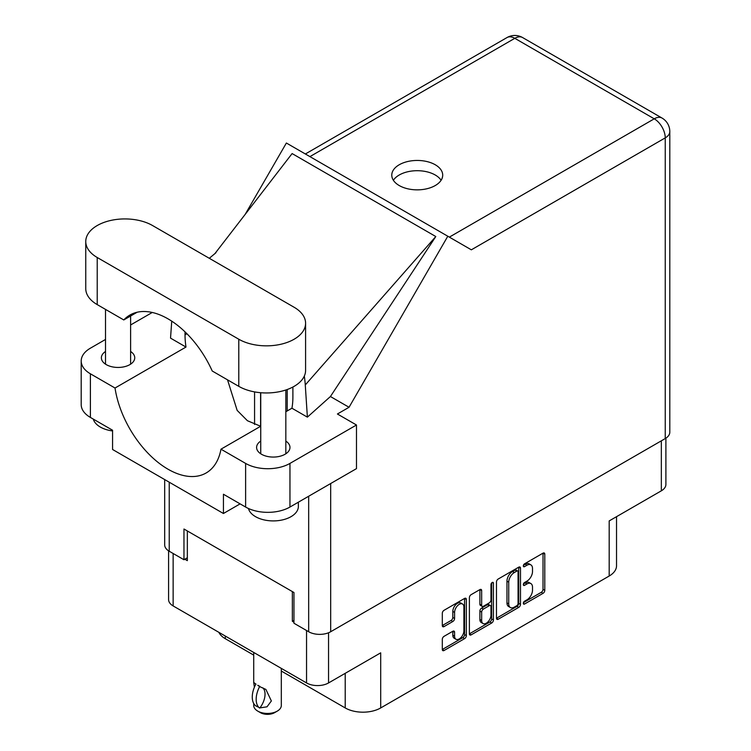 <?xml version="1.0" encoding="UTF-8"?>
<svg xmlns="http://www.w3.org/2000/svg" width="751" height="751" viewBox="0 0 751 751"><rect width="100%" height="100%" fill="white"/><g stroke="black" fill="none" stroke-linecap="round" stroke-linejoin="round"><path stroke-width="1.13" d="M462.541 604.011L460.767 602.978A6.59 3.802 120 0 0 457.472 603.306A6.59 3.802 120 0 0 452.815 611.38L454.59 612.403A6.59 3.802 120 0 1 459.246 604.33A6.59 3.802 120 0 1 462.541 604.011A6.59 3.802 120 0 1 463.902 607.024L463.902 630.849A6.59 3.802 120 0 1 461.03 637.477A6.59 3.802 120 0 1 455.951 639.242A6.59 3.802 120 0 1 454.59 636.228L454.59 632.258A2.46 1.418 120 0 0 454.073 631.131A2.46 1.418 120 0 0 452.844 631.253L444.048 636.332A2.46 1.418 120 0 0 442.311 639.345L442.311 649.493A2.46 1.418 120 0 0 442.818 650.619A2.46 1.418 120 0 0 444.048 650.507L464.597 638.641A2.46 1.418 120 0 0 466.343 635.628L466.343 599.429A2.46 1.418 120 0 0 465.827 598.303A2.46 1.418 120 0 0 464.597 598.425L444.048 610.291A2.46 1.418 120 0 0 442.311 613.304L442.311 625.574A2.46 1.418 120 0 0 442.818 626.7A2.46 1.418 120 0 0 444.048 626.578L452.844 621.499A2.46 1.418 120 0 0 454.59 618.486L454.59 612.403M492.196 582.494L493.416 583.198A1.727 0.995 120 0 0 493.06 582.41A1.727 0.995 120 0 0 492.196 582.494A1.727 0.995 120 0 0 490.976 584.607L490.976 599.88A2.46 1.418 120 0 1 489.239 602.903L483.409 606.264A2.46 1.418 120 0 1 482.17 606.386A2.46 1.418 120 0 1 481.663 605.259L481.663 590.586A2.46 1.418 120 0 0 481.156 589.46A2.46 1.418 120 0 0 479.927 589.582L481.663 590.586M496.467 582.044L496.467 618.233A2.46 1.418 120 0 0 496.974 619.359A2.46 1.418 120 0 0 498.204 619.237L518.753 607.371A2.46 1.418 120 0 0 520.49 604.358L520.49 568.169A2.46 1.418 120 0 0 519.983 567.043A2.46 1.418 120 0 0 518.753 567.165L498.204 579.021A2.46 1.418 120 0 0 496.467 582.044M526.939 599.833L524.545 601.213A1.727 0.995 120 0 0 523.419 602.734A1.727 0.995 120 0 0 523.682 604.114A1.727 0.995 120 0 0 524.545 604.029L543.039 593.346A2.46 1.418 120 0 0 544.785 590.333L544.785 554.144A2.46 1.418 120 0 0 544.278 553.018A2.46 1.418 120 0 0 543.039 553.14L524.545 563.823A1.727 0.995 120 0 0 523.419 565.334A1.727 0.995 120 0 0 523.682 566.723A1.727 0.995 120 0 0 524.545 566.63L526.939 565.25A7.876 4.553 120 0 1 530.873 564.865A7.876 4.553 120 0 1 532.506 568.469L532.506 571.483A7.876 4.553 120 0 1 526.939 581.133L524.545 582.513A1.727 0.995 120 0 0 523.419 584.034A1.727 0.995 120 0 0 523.682 585.414A1.727 0.995 120 0 0 524.545 585.329L526.939 583.949A7.876 4.553 120 0 1 530.873 583.565A7.876 4.553 120 0 1 532.506 587.169L532.506 590.183A7.876 4.553 120 0 1 526.939 599.833M491.68 623.011L471.13 634.867A2.46 1.418 120 0 1 469.901 634.989A2.46 1.418 120 0 1 469.384 633.863L489.905 621.978L491.68 623.011A2.46 1.418 120 0 0 493.416 619.988L493.416 583.198M471.13 634.867L469.384 633.863L469.384 597.674A2.46 1.418 120 0 1 471.13 594.661L479.927 589.582M281.315 671.047L345.216 707.94A25.083 14.485 0 0 0 380.701 707.94L609.183 576.026A25.083 14.485 0 0 0 616.533 565.785L616.533 516.679M609.183 576.026L609.183 520.922L661.34 490.816A15.555 8.984 0 0 0 665.893 484.461L665.893 438.18M168.59 550.84L168.59 599.58A15.555 8.984 0 0 0 173.143 605.935L306.549 682.95A15.555 8.984 0 0 0 328.544 682.95L380.701 652.835L380.701 707.94M225.3 636.041L225.3 638.707L253.716 655.116M225.3 638.707A25.083 14.485 180 0 1 218.86 632.323M293.951 620.373L292.355 621.293L293.951 622.213M292.355 621.293L292.355 591.591M184.849 559.232L187.337 560.659L187.337 530.957M530.873 583.565L529.098 582.532A7.876 4.553 120 0 0 525.165 582.926L526.939 583.949M523.456 583.912L525.165 582.926M530.873 564.865L529.098 563.841A7.876 4.553 120 0 0 525.165 564.226L526.939 565.25M523.456 565.212L525.165 564.226M523.456 602.612L541.264 592.323A2.46 1.418 120 0 0 543.011 589.31L543.011 553.158L544.785 554.144M498.204 619.237L496.467 618.233L516.979 606.348A2.46 1.418 120 0 0 518.716 603.335L518.716 567.183M516.838 605.663A1.727 0.995 120 0 0 518.059 603.551L518.059 571.783A1.727 0.995 120 0 0 517.702 570.995A1.727 0.995 120 0 0 516.838 571.079L514.313 572.544A7.876 4.553 120 0 0 508.737 582.194L508.737 603.907A7.876 4.553 120 0 0 510.37 607.512A7.876 4.553 120 0 0 514.313 607.127L516.838 605.663M517.702 570.995L515.928 569.971A1.727 0.995 120 0 0 515.064 570.056L516.838 571.079M510.37 607.512L508.596 606.489A7.876 4.553 120 0 1 506.963 602.884L506.963 581.171A7.876 4.553 120 0 1 512.539 571.511L515.064 570.056M479.889 589.601L479.889 604.236A2.46 1.418 120 0 0 480.396 605.362L482.17 606.386M491.642 582.964L491.642 618.965L493.416 619.988M481.663 620.495A6.59 3.802 120 0 0 483.024 623.508A6.59 3.802 120 0 0 488.103 621.744A6.59 3.802 120 0 0 490.976 615.116L490.976 606.724A2.46 1.418 120 0 0 490.469 605.597A2.46 1.418 120 0 0 489.239 605.719L483.409 609.08A2.46 1.418 120 0 0 481.663 612.103L481.663 620.495L479.889 619.472A6.59 3.802 120 0 0 481.25 622.485L483.024 623.508M490.469 605.597L488.694 604.574A2.46 1.418 120 0 0 487.465 604.686L489.239 605.719M479.889 619.472L479.889 611.079A2.46 1.418 120 0 1 481.635 608.057L487.465 604.686M489.905 621.978A2.46 1.418 120 0 0 491.642 618.965M455.951 639.242L454.177 638.219A6.59 3.802 120 0 1 452.815 635.205L452.815 631.272M442.311 625.536L451.069 620.476A2.46 1.418 120 0 0 452.815 617.463L452.815 611.38M444.048 650.507L442.311 649.493L462.823 637.618A2.46 1.418 120 0 0 464.569 634.595L464.569 598.444M260.597 392.707L260.597 426.249M254.57 391.891L254.57 424.475M287.201 389.525L287.201 410.947M281.315 668.381L281.315 705.48A13.8 7.97 180 0 1 277.279 711.113L274.613 712.652A10.035 5.792 180 0 1 260.419 712.652L257.762 711.113A13.8 7.97 180 0 1 253.716 705.48L253.716 703.48M254.382 687.203L253.716 682.499L256.007 684.161M255.706 684.339A20.193 11.659 120 0 0 255.706 705.818L259.912 707.893A15.555 8.984 -60 0 0 262.831 687.841M259.611 708.071A20.193 11.659 -60 0 1 259.611 686.592L265.91 689.437L271.364 700.955L267.018 706.813L259.912 707.893M277.279 711.113A13.8 7.97 180 0 1 257.762 711.113L260.419 712.652M259.611 686.592L257.762 685.269L259.912 686.414M152.566 225.544A39.136 22.596 -0 0 0 97.217 225.544A39.136 22.596 -0 0 0 85.755 241.522A39.136 22.596 -0 0 0 97.217 257.499L238.78 339.227A39.136 22.596 -0 0 0 281.428 344.127A39.136 22.596 -0 0 0 305.591 323.249A39.136 22.596 -0 0 0 294.129 307.272L152.566 225.544M298.372 502.184L298.372 506.427A25.083 14.485 180 0 1 291.022 516.669A25.083 14.485 180 0 1 265.366 520.171A25.083 14.485 180 0 1 248.45 508.493M112.566 430.943A25.083 14.485 180 0 1 93.293 419.105M260.738 441.081A16.682 9.632 -0 0 0 256.598 447.436A16.682 9.632 -0 0 0 266.896 456.336A16.682 9.632 -0 0 0 285.08 454.242A16.682 9.632 -0 0 0 289.97 447.436A16.682 9.632 -0 0 0 285.831 441.081M105.516 351.468A16.682 9.632 -0 0 0 101.376 357.814A16.682 9.632 -0 0 0 111.674 366.713A16.682 9.632 -0 0 0 129.857 364.629A16.682 9.632 -0 0 0 134.748 357.814A16.682 9.632 -0 0 0 130.608 351.468M435.242 185.544A25.468 14.701 -0 0 0 442.705 175.152A25.468 14.701 -0 0 0 426.981 161.568A25.468 14.701 -0 0 0 399.232 164.76A25.468 14.701 -0 0 0 391.778 175.152A25.468 14.701 -0 0 0 407.493 188.736A25.468 14.701 -0 0 0 435.242 185.544M393.374 180.278A25.468 14.701 180 0 1 399.232 175.002A25.468 14.701 180 0 1 441.109 180.278M85.755 241.522L85.755 288.628A39.136 22.596 -0 0 0 97.217 304.606L123.774 319.945A76.264 44.037 -120 0 1 129.867 315.073A76.264 44.037 -120 0 1 212.223 371.003L238.78 386.343A39.136 22.596 -0 0 0 281.428 391.243A39.136 22.596 -0 0 0 305.591 370.365L305.591 323.249M245.615 463.414A31.364 18.108 -0 0 0 289.961 463.414L356.481 425L356.481 468.633L289.961 507.047A31.364 18.108 180 0 1 245.615 507.047L245.615 463.414L220.972 449.182L260.738 426.23M240.113 503.865L223.432 513.496L223.432 494.242L245.615 507.047M105.516 339.452L90.392 348.192A31.364 18.108 -0 0 0 81.202 360.996A31.364 18.108 -0 0 0 90.392 373.791L90.392 417.425L112.566 430.229L112.566 449.483L223.432 513.496M90.392 417.425A31.364 18.108 180 0 1 81.202 404.62L81.202 360.996M665.245 438.575L665.245 137.874A15.555 8.984 180 0 0 669.798 131.519L669.798 432.229A15.555 8.984 180 0 1 665.245 438.575L330.675 631.741A15.555 8.984 180 0 1 308.67 631.741L293.951 623.236L293.951 592.511L183.967 529.014L183.967 559.739L169.238 551.243A15.555 8.984 180 0 1 164.685 544.888L164.685 479.579M356.481 425L337.415 413.998L349.046 407.277L447.803 236.227L471.168 249.717M245.145 214.429L286.375 143.019L447.803 236.227M152.256 312.472L130.608 324.967M171.735 321.156L170.533 338.128L185.985 347.056L115.025 388.023L90.392 373.791M349.046 407.277L330.421 396.528L307.384 417.143L291.932 408.215L285.831 411.745M214.758 253.81L292.111 153.57L435.796 236.537L305.272 384.963L307.384 417.143M330.421 396.528L435.796 236.537M183.967 559.739L187.337 557.796M115.025 388.023A76.264 44.037 -120 0 0 152.143 457.293A76.264 44.037 -120 0 0 206.131 472.98A76.264 44.037 -120 0 0 220.972 449.182M227.525 379.846L237.156 410.384L247.417 420.72L260.672 426.268M292.89 387.028L292.89 397.091A76.264 44.037 60 0 1 291.932 408.215M305.272 384.963A94.082 54.316 -120 0 0 304.315 376.091M185.985 347.056A76.264 44.037 60 0 1 185.028 334.824L185.028 331.867M137.133 312.238L123.774 319.945M661.34 490.816L661.34 440.828M328.544 682.95L328.544 632.764M173.143 605.935L173.143 553.496M306.549 682.95L306.549 630.511M523.325 584.625L524.545 585.329M523.325 565.925L524.545 566.63M543.011 589.31L544.785 590.333M541.264 592.323L543.039 593.346M523.325 603.325L524.545 604.029M518.753 567.165L520.49 568.169M518.716 603.335L520.49 604.358M516.979 606.348L518.753 607.371M512.539 571.511L514.313 572.544M506.963 581.171L508.737 582.194M506.963 602.884L508.737 603.907M479.889 604.236L481.663 605.259M481.635 608.057L483.409 609.08M479.889 611.079L481.663 612.103M452.844 631.253L454.59 632.258M452.815 635.205L454.59 636.228M452.815 617.463L454.59 618.486M451.069 620.476L452.844 621.499M442.311 625.574L444.048 626.578M464.597 598.425L466.343 599.429M464.569 634.595L466.343 635.628M462.823 637.618L464.597 638.641M345.216 673.318L345.216 707.94M330.675 483.541L330.675 631.741M449.351 237.119L654.243 118.818A15.555 8.984 60 0 1 665.245 137.874L471.346 249.82M669.798 131.519A15.555 15.555 0 0 0 662.016 118.048A15.555 8.984 120 0 0 654.243 118.818L514.81 38.32L309.919 156.612M308.67 631.741L308.67 496.242M169.238 482.208L169.238 551.243M186.924 333.735L185.028 334.824M289.961 463.414L289.961 507.047M507.028 37.55A15.555 8.984 60 0 1 514.81 38.32A15.555 8.984 120 0 1 522.583 37.55A15.555 15.555 0 0 0 507.028 37.55L305.357 153.983M238.78 386.343L238.78 339.227M97.217 304.606L97.217 257.499M253.716 652.45L253.716 682.499M105.516 309.403L105.516 364.169M260.738 392.717L260.738 453.782M215.95 252.73L209.294 258.297M662.016 118.048L522.583 37.55M285.831 389.994L285.831 453.782M130.608 316.002L130.608 364.169"/></g></svg>
